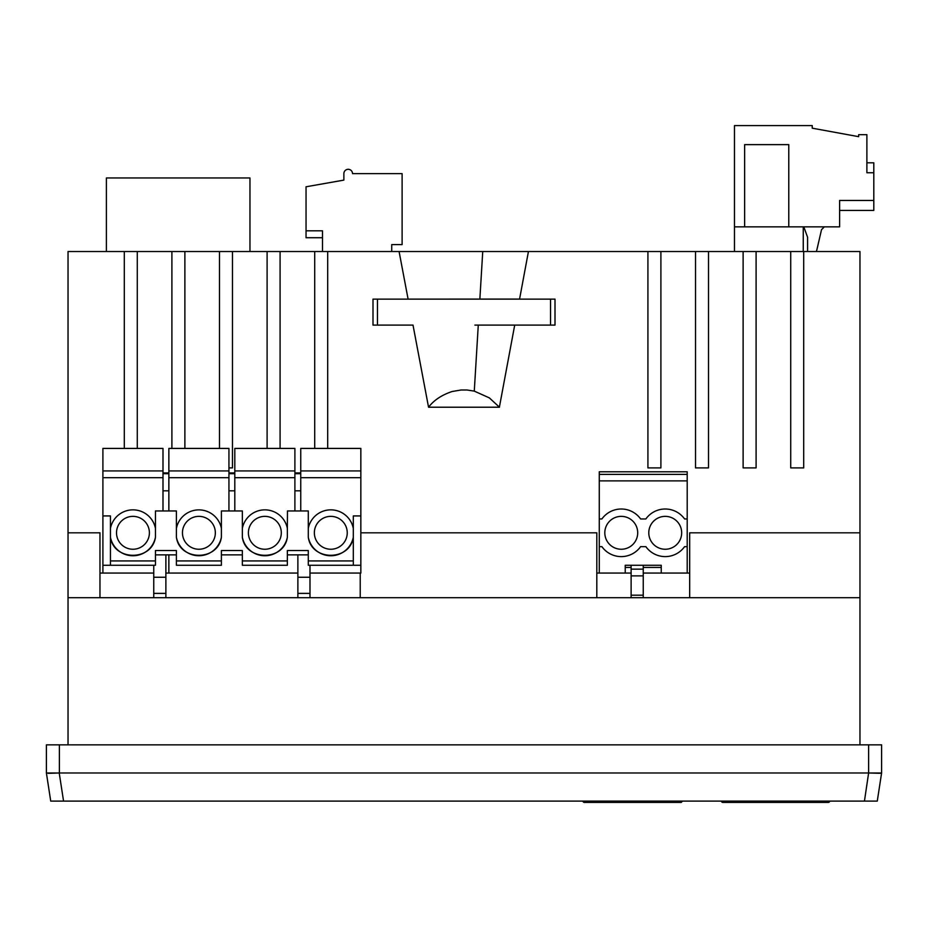 <?xml version="1.0" encoding="UTF-8"?>
<svg xmlns="http://www.w3.org/2000/svg" width="928" height="928" viewBox="0 0 928 928"><rect width="100%" height="100%" fill="white"/><g stroke="black" fill="none" stroke-linecap="round" stroke-linejoin="round"><path stroke-width="1.39" d="M584.304 802.407A1.299 1.299 0 0 1 583.004 801.108L584.304 802.407L681.233 802.407L682.532 801.108L681.233 802.407M880.405 773.302L868.77 772.989L881.6 772.989L881.6 744.848L46.4 744.848L46.4 772.989L50.727 801.108L63.556 801.108L50.727 801.108L46.4 772.989L59.23 772.989L48.105 773.337M881.6 772.989L877.273 801.108L864.444 801.108L877.273 801.108L881.6 772.989M868.62 744.848L868.62 772.989L59.23 772.989L63.556 801.108L864.444 801.108L63.556 801.108M868.62 772.989L864.444 801.108M859.966 597.713L68.034 597.713L68.034 251.523L859.966 251.523L859.966 744.848M68.034 597.713L68.034 744.848M722.784 802.407A1.299 1.299 0 0 1 721.485 801.108L722.784 802.407L828.368 802.407L829.667 801.108A1.299 1.299 0 0 1 828.368 802.407M859.966 532.811L689.678 532.811L689.678 573.052L661.246 573.052L661.246 565.268L625.24 565.268L625.24 573.052L631.121 573.052M153.758 573.052L99.969 573.052L99.969 597.713L99.969 532.811L68.034 532.811M461.007 389.992L466.993 389.992L461.007 390.004L452.145 391.512C441.728 394.98 433.863 400.212 428.55 407.218L413.006 325.09L372.998 325.09L372.998 299.129L408.1 299.129L399.086 251.523M519.9 299.129L555.002 299.129L555.002 325.09L550.548 325.09L550.548 299.129L408.1 299.129L519.576 299.06L528.438 251.523M647.918 251.523L647.918 467.898L660.898 467.898L660.898 251.523M695.524 251.523L695.524 467.898L708.505 467.898L708.505 251.523M743.119 251.523L743.119 467.898L756.1 467.898L756.1 251.523M790.726 251.523L790.726 467.898L803.706 467.898L803.706 251.523M124.294 251.523L124.294 448.421M137.274 448.421L137.274 251.523M171.9 251.523L171.9 448.421M184.881 448.421L184.881 251.523M219.495 251.523L219.495 448.421M228.938 467.898L232.476 467.898L232.476 251.523M267.102 251.523L267.102 448.421M280.082 448.421L280.082 251.523M314.708 251.523L314.708 448.421M327.688 448.421L327.688 251.523M803.254 226.85L839.62 226.85L839.62 200.46L873.805 200.46L873.805 172.759L866.891 172.759L866.891 134.676L858.667 134.676L858.667 136.671L812.244 128.18L812.244 125.593L734.466 125.593L734.466 226.85L803.254 226.85L803.254 251.523M734.466 226.85L734.466 251.523M550.548 325.09L474.892 325.09M466.993 389.992L474.278 391.117L478.28 325.09L514.715 325.09L499.38 407.206M555.002 325.09L514.982 325.09M474.278 391.117L489.346 397.88L499.45 407.218L428.55 407.218M360.841 532.811L596.808 532.811L596.808 573.052L599.279 573.052L599.279 474.382L687.207 474.382L687.207 471.795L599.279 471.795L599.279 474.382M643.243 573.052L661.246 573.052M689.678 597.713L689.678 573.052M309.987 597.713L309.987 565.268L309.987 573.052L360.226 573.052L360.226 597.713M165.88 573.052L297.876 573.052M596.808 597.713L596.808 573.052M249.968 251.523L249.968 177.956L106.384 177.956L106.384 251.523M391.732 251.523L391.732 244.598L402.114 244.598L402.114 173.629L352.524 173.629A4.327 4.327 0 0 0 348.197 169.302A4.327 4.327 0 0 0 343.87 173.629L343.87 180.113L306.043 186.783L306.043 230.805L322.492 230.805L322.492 251.523M322.492 237.73L306.043 237.73L306.043 230.805M788.777 226.85L744.639 226.85L744.639 144.629L788.777 144.629L788.777 226.85M803.799 226.85L807.58 237.243L807.58 250.398A4.327 4.327 0 0 1 807.43 251.523M816.338 251.523A25.961 25.961 0 0 0 817.058 248.994L821.524 229.668L824.342 226.85M873.805 200.46L873.805 210.412L839.62 210.412M873.805 172.759L873.805 162.806L866.891 162.806M631.121 597.713L631.121 565.268M625.24 573.052L599.279 573.052M643.243 597.713L643.243 565.268M643.243 575.87L631.121 575.87M643.243 569.154L631.121 569.154M625.588 556.208A23.792 23.792 0 0 1 621.284 556.603M687.207 573.052L687.207 546.65L684.586 546.65A23.803 23.803 0 0 1 645.865 546.65L640.622 546.65A23.803 23.803 0 0 1 601.901 546.65L599.279 546.65M599.279 480.878L687.207 480.878L687.207 474.382M687.207 480.878L687.207 518.961L684.586 518.961A23.803 23.803 0 0 0 645.865 518.961L640.622 518.961A23.803 23.803 0 0 0 601.901 518.961L599.279 518.961M678.646 552.462A23.803 23.803 0 0 1 651.816 552.462M687.207 546.65L687.207 518.961M621.261 549.248A16.449 16.449 0 0 1 604.812 532.811A16.449 16.449 0 0 1 621.261 516.362A16.449 16.449 0 0 1 637.71 532.811A16.449 16.449 0 0 1 621.261 549.248M665.225 549.248A16.449 16.449 0 0 1 648.788 532.811A16.449 16.449 0 0 1 665.225 516.362A16.449 16.449 0 0 1 681.674 532.811A16.449 16.449 0 0 1 665.225 549.248M360.841 477.676L300.753 477.676L300.753 510.957L287.471 510.957L287.355 528.368A22.933 22.933 0 0 0 242.347 528.368L242.347 510.957L234.807 510.957L234.807 473.686L228.938 473.686L228.938 477.676L168.861 477.676L168.861 473.686L162.992 473.686L162.992 477.676L102.904 477.676L102.904 470.925L162.992 470.925L162.992 472.944L168.861 472.944L168.861 470.925L228.938 470.925L228.938 472.944L234.807 472.944L234.807 470.925L294.895 470.925L294.895 472.944L300.753 472.944L300.753 448.421L360.841 448.421L360.841 573.052L360.226 573.052M297.876 597.713L297.876 554.874M168.861 573.052L168.861 554.874M360.841 565.268L308.293 565.268L308.293 550.548L287.355 550.548L287.355 565.268L242.347 565.268L242.347 550.548L221.398 550.548L221.398 565.268L176.401 565.268L176.401 550.548L155.452 550.548L155.452 565.268L102.904 565.268L102.904 515.933L110.444 515.933L110.444 537.242A22.933 22.933 0 0 0 155.452 537.242L155.452 510.957L162.992 510.957L162.992 477.676M360.841 515.933L353.301 515.933L353.301 528.368A22.933 22.933 0 0 0 308.293 528.368L308.293 510.957L300.753 510.957M300.753 470.925L360.841 470.925M234.807 477.676L294.895 477.676L294.895 510.957M300.753 477.676L300.753 473.686L294.895 473.686L294.895 477.676M309.987 577.251L297.876 577.251M308.293 554.874L287.355 554.874M176.401 554.874L155.452 554.874M242.347 554.874L221.398 554.874M162.992 470.925L162.992 448.421L102.904 448.421L102.904 470.925M102.904 573.052L102.904 565.268M102.904 477.676L102.904 515.933M228.938 470.925L228.938 448.421L168.861 448.421L168.861 470.925M308.293 528.368L308.293 537.242A22.933 22.933 0 0 0 353.301 537.242L353.301 528.368M308.293 537.242C311.611 561.312 349.984 561.301 353.301 537.242L353.301 565.268M353.301 560.93L308.293 560.93M294.895 470.925L294.895 448.421L234.807 448.421L234.807 470.925M168.861 477.676L168.861 510.957L176.401 510.957L176.401 537.242A22.933 22.933 0 0 0 221.398 537.242L221.398 528.368A22.933 22.933 0 0 0 176.401 528.368M228.938 477.676L228.938 510.957L221.398 510.957L221.398 528.368M153.758 597.713L153.758 593.386L165.88 593.386L165.88 577.251L153.758 577.251L153.758 565.268M165.88 577.251L165.88 554.874M165.88 593.386L165.88 597.713M221.398 560.93L176.401 560.93M287.355 560.93L242.347 560.93M347.246 532.811A16.449 16.449 0 0 0 330.797 516.362A16.449 16.449 0 0 0 314.36 532.811A16.449 16.449 0 0 0 330.797 549.248A16.449 16.449 0 0 0 347.246 532.811M155.452 560.93L110.444 560.93L110.444 565.268M110.444 560.93L110.444 537.242C113.761 561.312 152.134 561.301 155.452 537.242M155.452 528.368A22.933 22.933 0 0 0 110.444 528.368M168.861 510.957L162.992 510.957M234.807 510.957L228.938 510.957M242.347 537.242C245.665 561.312 284.038 561.301 287.355 537.242A22.933 22.933 0 0 1 242.347 537.242L242.347 528.368M153.758 593.386L153.758 577.251M176.401 537.242C179.719 561.312 218.08 561.301 221.398 537.242M287.355 537.242L287.355 528.368M149.396 532.811A16.449 16.449 0 0 0 132.948 516.362A16.449 16.449 0 0 0 116.51 532.811A16.449 16.449 0 0 0 132.948 549.248A16.449 16.449 0 0 0 149.396 532.811M215.342 532.811A16.449 16.449 0 0 0 198.905 516.362A16.449 16.449 0 0 0 182.456 532.811A16.449 16.449 0 0 0 198.905 549.248A16.449 16.449 0 0 0 215.342 532.811M281.3 532.811A16.449 16.449 0 0 0 264.851 516.362A16.449 16.449 0 0 0 248.402 532.811A16.449 16.449 0 0 0 264.851 549.248A16.449 16.449 0 0 0 281.3 532.811M234.807 490.831L228.938 490.831M168.861 490.831L162.992 490.831M300.753 490.831L294.895 490.831M377.452 325.09L377.452 299.129M591.658 801.108L591.658 802.407M673.879 801.108L673.879 802.407M59.38 744.848L59.38 772.989M821.013 801.108L821.013 802.407M730.139 801.108L730.139 802.407M479.857 299.129L482.746 251.523M631.121 567.426L625.24 567.426M643.243 595.196L631.121 595.196M643.243 567.426L661.246 567.426M309.987 593.386L297.876 593.386"/></g></svg>
